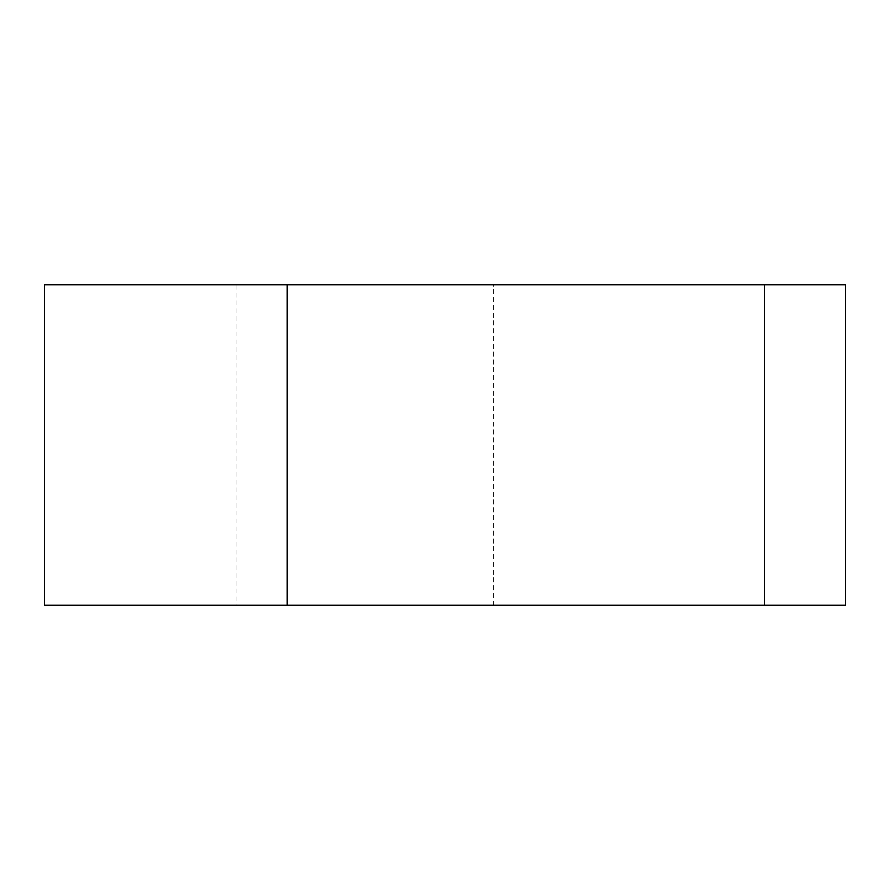 <?xml version="1.0" encoding="UTF-8"?>
<svg xmlns="http://www.w3.org/2000/svg" width="890" height="890" viewBox="0 0 890 890"><rect width="100%" height="100%" fill="white"/><g stroke="black" fill="none" stroke-linecap="round" stroke-linejoin="round"><path stroke-width="0.67" stroke-dasharray="4.45 3.34" d="M237.04 284.633L493.772 284.633L237.04 284.633L237.04 605.367L493.772 605.367L237.04 605.367L493.772 605.367L493.772 284.633M44.5 284.633L845.5 284.633M845.5 605.367L44.5 605.367M287.07 605.367L287.07 284.633M764.644 605.367L764.644 284.633"/><path stroke-width="1.33" d="M44.5 605.367L845.5 605.367L845.5 284.633L44.5 284.633L44.5 605.367L44.5 284.633M493.772 605.367L237.04 605.367M287.07 605.367L287.07 284.633M764.644 605.367L764.644 284.633"/></g></svg>
